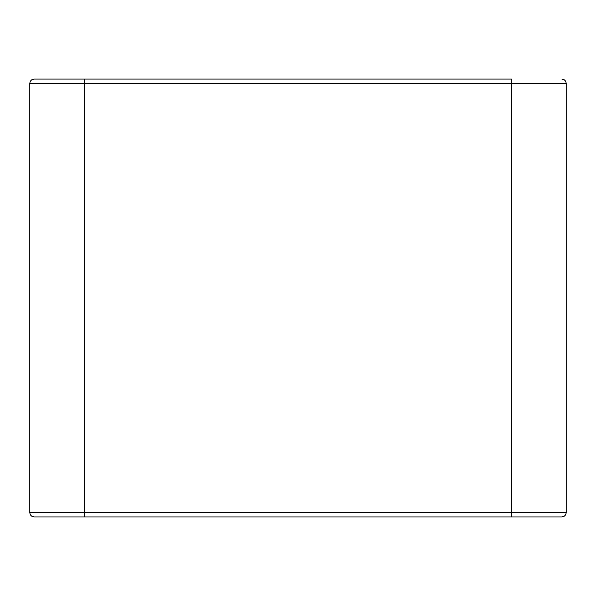 <?xml version="1.0" encoding="UTF-8"?>
<svg xmlns="http://www.w3.org/2000/svg" width="596" height="596" viewBox="0 0 596 596"><rect width="100%" height="100%" fill="white"/><g stroke="black" fill="none" stroke-linecap="round" stroke-linejoin="round"><path stroke-width="0.89" d="M84.535 512.56L84.535 83.44L29.8 83.44L84.535 83.44L84.535 512.56L511.465 512.56L511.465 83.44L84.535 83.44L566.2 83.44L511.465 83.44L511.465 512.56L566.2 512.56L29.8 512.56L84.535 512.56L84.535 516.941L34.181 516.941L84.535 516.941L84.535 512.56M511.465 516.941L84.535 516.941L511.465 516.941L511.465 512.56L511.465 516.941L561.819 516.941L511.465 516.941M84.535 79.059L511.465 79.059L511.465 83.44L566.2 83.44L511.465 83.44L511.465 79.059L84.535 79.059L84.535 83.44L29.8 83.44L84.535 83.44L84.535 79.059L34.181 79.059L84.535 79.059M511.465 512.56L566.2 512.56L511.465 512.56M34.181 79.059C31.536 79.335 30.076 80.795 29.8 83.44L29.8 512.56C30.076 515.205 31.536 516.665 34.181 516.941M561.819 79.059C564.464 79.335 565.924 80.795 566.2 83.44L566.2 512.56C565.924 515.205 564.464 516.665 561.819 516.941"/></g></svg>
